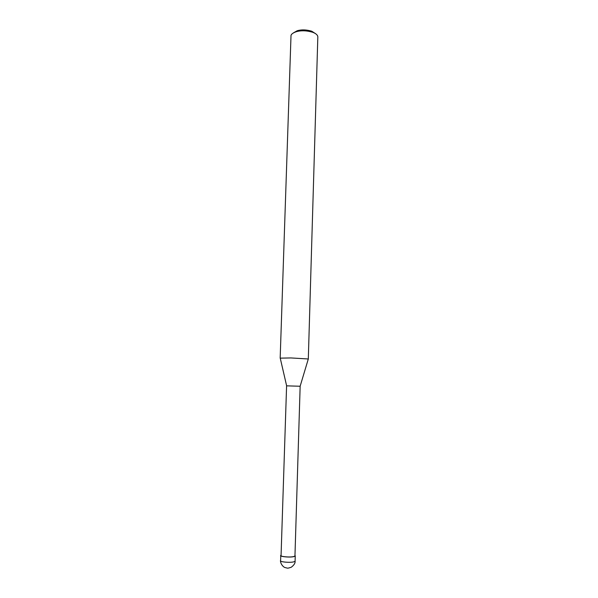 <?xml version="1.0" encoding="UTF-8"?>
<svg xmlns="http://www.w3.org/2000/svg" width="598" height="598" viewBox="0 0 598 598"><rect width="100%" height="100%" fill="white"/><g stroke="black" fill="none" stroke-linecap="round" stroke-linejoin="round"><path stroke-width="0.9" d="M294.971 555.43L295.248 555.863C293.738 558.151 278.451 556.596 280.783 555.43L281.082 555.064M294.956 555.848C293.506 558.046 278.832 556.559 281.067 555.437L286.591 385.845L300.151 386.248L294.956 555.848M300.136 386.241L308.306 358.979L290.964 357.94L280.17 358.142L290.994 36.082C290.822 34.512 292.504 33.077 296.032 31.791L297.146 30.775L293.386 32.905M308.306 358.979L317.83 36.882C317.71 35.073 316.013 33.54 312.739 32.285C306.527 30.476 300.958 30.311 296.032 31.791M315.639 33.72L311.737 31.208C306.311 29.623 301.444 29.481 297.146 30.775M280.611 560.655C280.118 563.129 283.056 567.181 285.201 567.592C288.019 568.182 286.876 568.601 291.196 567.278C294.067 565.132 295.36 563.069 295.083 561.081C293.573 563.443 278.279 561.858 280.611 560.655L280.783 555.43M295.083 561.081L295.248 555.863M286.629 385.837L280.253 358.195M312.739 32.285L311.737 31.208"/></g></svg>
